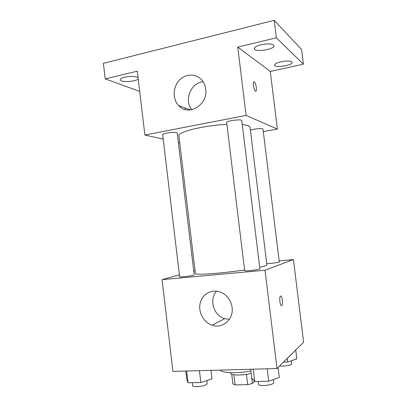 <?xml version="1.0" encoding="UTF-8"?>
<svg xmlns="http://www.w3.org/2000/svg" width="407" height="407" viewBox="0 0 407 407"><rect width="100%" height="100%" fill="white"/><g stroke="black" fill="none" stroke-linecap="round" stroke-linejoin="round"><path stroke-width="0.61" d="M246.428 374.338L247.68 384.671L235.088 384.885L232.885 383.852L231.71 374.109M254.645 381.405L252.416 383.501L247.68 384.671M230.683 372.685L230.733 373.077C230.535 375.569 243.396 375.727 251.175 373.244L252.416 383.501M233.862 374.74L235.088 384.885M220.223 370.09C222.054 373.143 237.82 373.657 250.89 370.889M279.151 260.902L293.432 259.524L303.612 342.236L277.019 368.544L172.944 371.377L162.052 279.624L179.395 274.888M259.681 267.313L265.308 265.847L266.87 264.891L250.051 127.213L248.178 125.6L242.257 124.435M226.882 124.333C203.902 125.412 177.218 132.061 178.892 135.821L195.396 273.54C194.378 275.315 221.764 273.428 244.571 269.958M193.732 270.976L195.045 270.614M293.432 259.524L265.013 270.243L162.052 279.624M193.569 275.208L194.205 274.903L177.218 133.094L176.496 132.641C173.57 131.726 162.108 133.404 162.668 134.661L179.619 276.755C179.278 277.345 190.842 276.068 193.569 275.208M266.722 263.655C269.561 263.66 277.772 262.627 279.029 262.108L279.283 261.95L262.993 129.1L262.688 128.831C261.284 128.113 253.093 129.009 250.412 130.174M259.875 268.905C260.373 269.597 244.332 271.489 244.663 270.706L226.668 122.548C226.038 120.828 241.982 118.793 241.794 120.614L259.875 268.905M265.013 270.243L277.019 368.544M232.087 307.412C233.872 319.22 222.649 329.065 212.195 325.218C203.332 322.4 197.716 311.482 200.366 302.437C202.864 293.325 213.029 288.492 221.612 292.587C227.513 295.619 231.003 300.559 232.087 307.412M280.55 296.103C282.01 295.024 283.287 303.775 281.903 305.357C280.479 307.57 278.831 298.061 280.337 296.306L280.55 296.103M280.718 296.047C282.158 295.716 283.196 303.887 281.898 305.357L281.517 305.611M229.35 319.368L224.628 318.656C213.543 315.557 208.837 299.318 216.58 291.153M263.304 131.614L277.376 129.065L246.108 115.4L144.882 135.017L163.197 139.128M178.347 142.526L179.731 142.837M184.936 107.886L185.129 109.493M276.378 37.81L274.221 20.35L301.582 49.501L303.408 64.179L276.378 37.81L237.764 47.075L246.108 115.4M277.376 129.065L270.284 71.439L303.408 64.179M274.221 20.35L103.388 63.324L105.22 78.882L139.708 91.412M144.882 135.017L137.307 71.184L105.22 78.882M205.688 89.057C208.262 104.92 188.273 116.794 178.683 105.611C172.532 99.323 172.721 87.444 179.105 80.494C185.383 73.433 196.352 73.219 202.04 80.276C204.039 82.758 205.255 85.684 205.688 89.057M270.284 71.439L237.764 47.075M253.948 81.71L254.294 81.792C255.708 82.494 257.092 89.667 256.059 90.939C254.868 93.106 252.325 83.679 253.647 81.949L254.299 81.792C255.708 82.494 257.087 89.667 256.059 90.939L255.759 91.178M191.855 109.707C183.71 100.458 190.878 82.453 203.144 81.807M138.217 78.866C136.457 81.776 120.187 82.606 120.248 79.757C120.253 78.805 121.734 77.956 124.684 77.208C130.886 76.048 135.353 76.195 138.075 77.656M281.044 61.752C287.413 60.587 291.137 60.78 292.221 62.337C292.943 65.329 274.577 68.203 274.588 65.11C274.71 63.894 276.867 62.775 281.044 61.752M261.202 44.739C268.432 43.371 272.695 43.697 273.992 45.706C274.847 49.476 254.365 52.589 254.314 48.708C254.416 47.232 256.71 45.91 261.202 44.739M278.073 367.496L279.288 377.426L268.727 381.217L254.711 381.486L251.755 378.017L250.692 369.261M267.216 368.808L268.727 381.217M253.22 369.19L254.711 381.486M258.104 381.42L258.44 384.157C258.267 386.477 271.489 385.607 273.428 383.15L273.723 382.458L273.372 379.548M210.968 370.339L211.991 378.871L200.849 382.519L188.034 382.763L186.767 379.416L185.77 371.026M199.43 370.655L200.849 382.519M186.63 371.006L188.034 382.763M192.257 382.682L192.597 385.521C192.425 387.54 204.07 386.574 206.639 384.345L207.209 383.455L206.858 380.55M295.747 350.015L296.835 358.893L287.663 362.006L283.496 362.133M287.225 358.445L287.663 362.006M279.695 365.893C282.997 366.605 290.44 365.455 291.529 364.077L291.392 360.739M224.628 318.656L212.195 325.218M190.532 109.915L178.683 105.611"/></g></svg>
